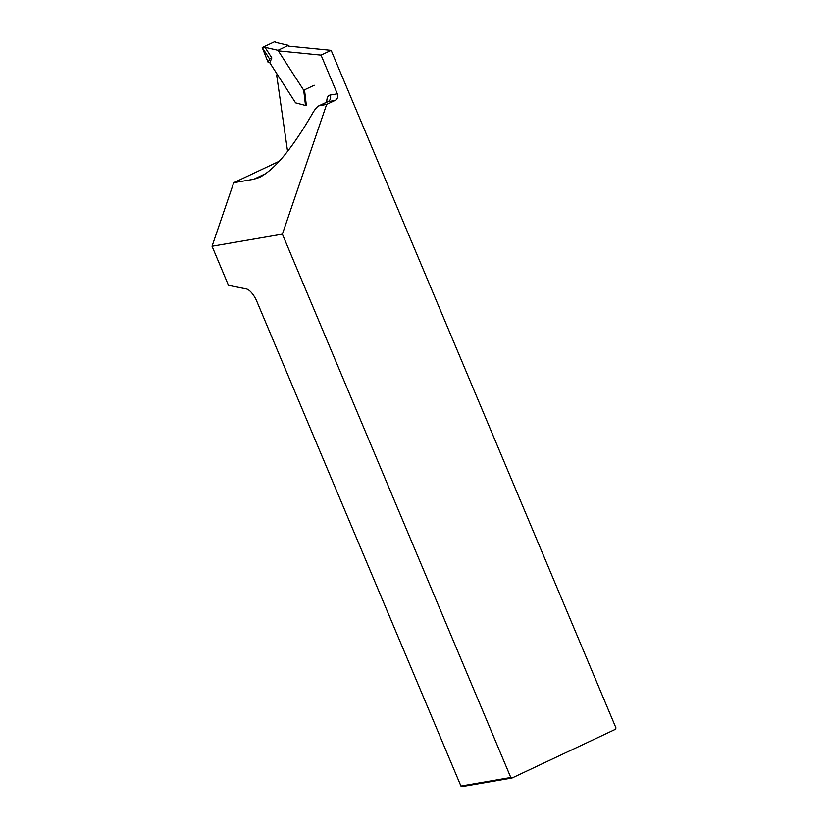 <?xml version="1.0" encoding="UTF-8"?>
<svg xmlns="http://www.w3.org/2000/svg" width="828" height="828" viewBox="0 0 828 828"><rect width="100%" height="100%" fill="white"/><g stroke="black" fill="none" stroke-linecap="round" stroke-linejoin="round"><path stroke-width="1.24" d="M306.308 105.115L305.511 105.487L295.586 102.869L269.773 62.731L268.117 62.4L269.607 59.005L262.217 47.548L264.981 47.3L277.97 50.322L288.486 45.364L275.507 42.342L275.258 41.4L275.931 42.445M268.117 62.4L262.217 47.548L275.258 41.4M277.97 50.322L303.7 90.211L314.216 85.263M289.013 46.182L288.486 45.364M269.773 62.731L271.843 57.939L269.607 59.005M303.7 90.211L305.511 105.487M271.843 57.939L264.981 47.3M305.718 105.394L306.36 105.56L304.694 91.453L303.845 90.148M287.564 151.41L276.676 75.12A2.525 0.994 64.8 0 1 276.956 74.706A2.525 0.994 64.8 0 1 277.515 74.779M326.781 102.123A20.214 7.907 64.8 0 1 330.186 95.065L337.327 93.833L321.047 55.124L278.539 50.901M326.646 104.421L282.379 234.138L212.03 246.247L233.713 182.709L253.813 179.252L259.547 177.358C274.679 169.668 292.325 148.388 312.466 113.529C314.888 109.348 317 106.802 318.821 105.87L326.646 104.421L335.061 100.457L327.919 101.689L319.504 105.653M233.713 182.709L279.315 161.222M288.63 46.14L331.148 50.363L615.97 727.936L615.525 729.261L512.014 778.02L462.169 786.6L460.937 786.072L510.783 777.492L512.014 778.02M282.379 234.138L510.783 777.492M331.148 50.363L321.047 55.124M337.327 93.833A5.051 4.626 -99.8 0 1 335.061 100.457M212.03 246.247L228.466 285.339L246.268 288.91A15.163 5.931 64.8 0 1 256.452 300.481L460.937 786.072M265.871 173.569L253.813 179.252M330.186 95.065A5.051 4.626 -99.8 0 1 327.919 101.689A15.163 5.931 -115.2 0 0 327.308 101.875L327.836 101.699M318.821 105.87L327.308 101.875"/></g></svg>
